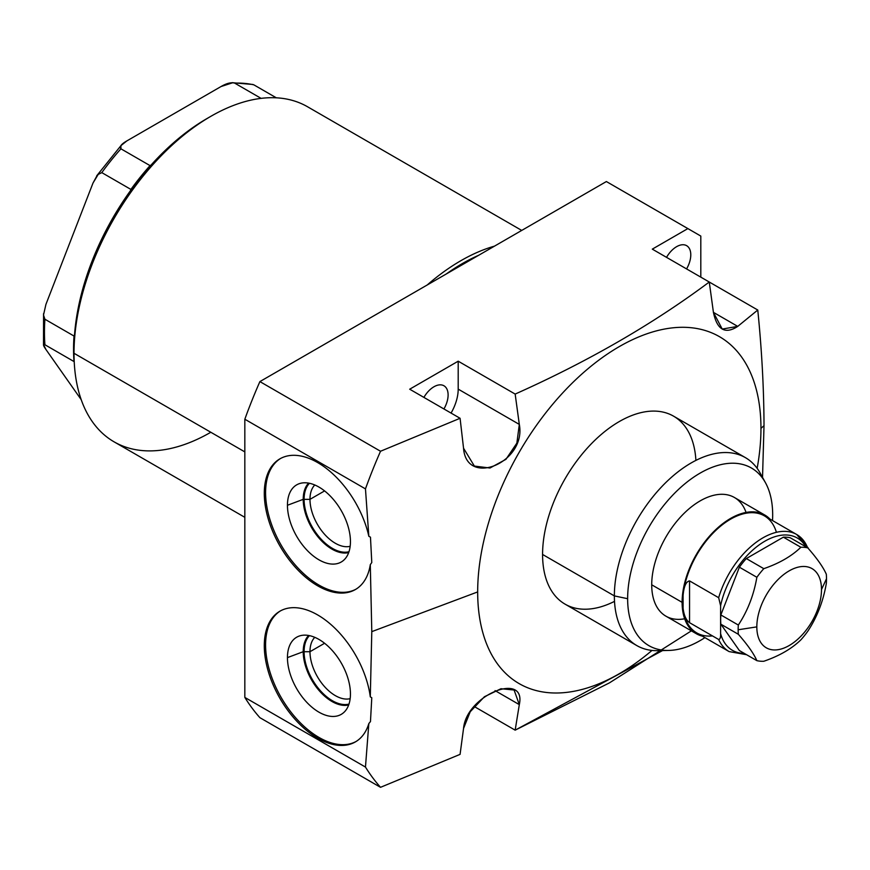 <?xml version="1.0" encoding="UTF-8"?>
<svg xmlns="http://www.w3.org/2000/svg" width="870" height="870" viewBox="0 0 870 870"><rect width="100%" height="100%" fill="white"/><g stroke="black" fill="none" stroke-linecap="round" stroke-linejoin="round"><path stroke-width="1.3" d="M720.849 624.192A62.477 36.072 -60 0 1 720.664 619.679A62.477 36.072 -60 0 1 720.849 614.949L738.336 625.041A62.477 36.072 120 0 0 738.151 629.771A62.477 36.072 120 0 0 738.336 634.284L720.849 624.192A62.477 36.072 -60 0 1 720.664 619.679A62.477 36.072 -60 0 1 720.849 614.949L739.38 567.186A62.477 36.072 -60 0 1 746.308 558.562L763.795 568.665A62.477 36.072 120 0 0 756.867 577.288L739.38 567.186A62.477 36.072 -60 0 1 746.308 558.562L783.37 537.171A62.477 36.072 -60 0 1 790.297 537.79L807.784 547.882A62.477 36.072 120 0 0 800.857 547.263L783.37 537.171A62.477 36.072 -60 0 1 790.297 537.79L807.784 547.882C817.093 558.475 823.27 567.262 826.315 574.243A62.477 36.072 -60 0 1 826.5 578.757A62.477 36.072 120 0 0 826.315 574.243C823.27 567.262 817.093 558.475 807.784 547.882A62.477 36.072 -60 0 0 800.857 547.263C791.635 556.202 779.281 563.325 763.795 568.665C779.281 563.325 791.635 556.202 800.857 547.263L783.37 537.171L746.308 558.562L763.795 568.665A62.477 36.072 -60 0 0 756.867 577.288C753.811 595.004 747.635 610.925 738.336 625.041C747.635 610.925 753.811 595.004 756.867 577.288L739.38 567.186L720.849 614.949L738.336 625.041A62.477 36.072 -60 0 0 738.151 629.771L756.824 626.879A45.729 26.404 120 0 0 789.155 645.551A45.729 26.404 120 0 0 821.497 589.545L826.5 578.757A62.477 36.072 -60 0 1 826.315 583.487A62.477 36.072 120 0 0 826.5 578.757L821.497 589.545A45.729 26.404 120 0 0 789.155 570.872A45.729 26.404 120 0 0 756.824 626.879L738.151 629.771A62.477 36.072 -60 0 0 738.336 634.284C747.635 644.877 753.811 653.664 756.867 660.645A62.477 36.072 120 0 0 763.795 661.265A62.477 36.072 -60 0 1 756.867 660.645L739.38 650.553L756.867 660.645C753.811 653.664 747.635 644.877 738.336 634.284L720.849 624.192L739.38 650.553L720.849 624.192M800.857 639.874A62.477 36.072 120 0 0 807.784 631.25A62.477 36.072 -60 0 1 800.857 639.874C791.624 648.813 779.27 655.947 763.795 661.265C779.27 655.947 791.624 648.813 800.857 639.874M746.601 654.718L729.104 651.586L696.761 632.914A67.599 39.03 -60 0 1 683.091 608.195L683.091 595.385C683.907 586.347 686.06 581.519 689.551 580.899L718.663 597.701L720.599 605.77A64.848 37.443 120 0 1 760.282 544.109A64.848 37.443 120 0 1 805.816 546.741A64.848 37.443 120 0 0 760.282 544.109A64.848 37.443 120 0 0 720.599 605.77L720.599 633.654A64.848 37.443 120 0 0 744.252 653.37A64.848 37.443 120 0 1 720.599 633.654C720.751 637.373 720.11 639.319 718.663 639.483L689.551 622.681L689.551 580.899L718.663 597.701L720.599 605.77L720.599 633.654C720.751 637.373 720.11 639.319 718.663 639.483A67.599 39.03 120 0 0 729.104 651.586A67.599 39.03 -60 0 1 718.663 639.483L689.551 622.681L689.551 580.899C686.06 581.519 683.907 586.347 683.091 595.385A67.599 39.03 -60 0 1 714.868 531.309A67.599 39.03 -60 0 1 764.36 515.845L796.692 534.506A67.599 39.03 120 0 0 718.663 597.701A67.599 39.03 -60 0 1 796.692 534.506L808.089 547.937M712.465 635.916A67.599 39.03 -60 0 1 683.091 608.195C683.94 615.373 686.104 620.201 689.551 622.681C686.104 620.201 683.94 615.373 683.091 608.195L683.091 595.385A67.599 39.03 -60 0 1 726.493 521.728A67.599 39.03 -60 0 1 776.41 532.309M807.925 547.578L808.284 548.459M807.142 546.61A67.599 39.03 120 0 0 796.692 534.506M764.817 515.051A68.512 39.552 120 0 1 769.939 519.064A68.512 39.552 120 0 0 715.738 529.678A68.512 39.552 120 0 0 682.113 602.344A68.512 39.552 120 0 0 702.34 636.144A68.512 39.552 120 0 1 696.304 633.708A68.512 39.552 120 0 1 682.113 602.344L651.717 584.803A68.512 39.552 -60 0 1 681.623 515.856A68.512 39.552 -60 0 1 734.421 497.499L764.817 515.051A68.512 39.552 120 0 0 712.019 533.408A68.512 39.552 120 0 0 682.113 602.344L651.717 584.803A68.512 39.552 -60 0 1 692.303 506.166A68.512 39.552 -60 0 1 746.058 512.43M765.48 482.741A102.551 59.214 120 0 1 772.68 514.964A102.551 59.214 120 0 1 772.527 520.554A102.551 59.214 120 0 0 772.68 514.964A102.551 59.214 120 0 0 700.165 473.095A102.551 59.214 120 0 0 627.64 598.701A102.551 59.214 120 0 0 704.928 637.634A102.551 59.214 120 0 1 668.66 650.445L657.774 650.662A108.532 62.662 -60 0 1 614.361 595.906A108.532 62.662 -60 0 1 674.011 475.085A108.532 62.662 -60 0 1 760.228 473.204L765.48 482.741A102.551 59.214 120 0 0 684.005 484.525A102.551 59.214 120 0 0 627.64 598.701L614.361 595.906L627.64 598.701A102.551 59.214 120 0 0 668.66 650.445M684.657 618.777A68.512 39.552 -60 0 1 651.717 584.803A68.512 39.552 -60 0 0 665.909 616.156L696.304 633.708M636.84 645.594L565.054 604.139A108.532 62.662 -60 0 1 542.575 554.462L614.361 595.906A108.532 62.662 120 0 0 636.84 645.594A108.532 62.662 120 0 0 663.397 650.238A108.532 62.662 -60 0 1 657.774 650.662M477.673 591.926A200.317 115.656 -60 0 1 619.309 346.597A200.317 115.656 -60 0 1 760.956 428.377A200.317 115.656 -60 0 1 757.139 468.321A200.317 115.656 120 0 0 760.956 428.377A200.317 115.656 120 0 0 619.309 346.597A200.317 115.656 120 0 0 477.673 591.926L371.794 631.631L370.294 564.663L371.784 562.531L370.468 537.171L368.837 536.301L365.465 488.886A365.878 211.236 -60 0 1 380.527 451.247L460.078 418.285L463.547 448.224C466.396 487.722 526.654 462.296 519.314 424.408L515.16 394.077C588.174 361.463 652.881 324.108 709.268 282.021L713.422 312.352C717.087 329.893 725.188 334.569 737.738 326.391L757.77 310.024C761.794 349.892 763.882 388.444 764.012 425.658L760.956 428.377L764.012 425.658L762.533 477.391L764.012 425.658C763.882 388.444 761.794 349.892 757.77 310.024L709.268 282.021C652.881 324.108 588.174 361.463 515.16 394.077L458.196 361.191L458.196 389.129A34.3 19.803 -60 0 1 451.062 413.087A34.3 19.803 -60 0 0 458.196 389.129L519.314 424.408L515.16 394.077L458.196 361.191L458.196 389.129L519.314 424.408L516.867 443.124L505.938 459.338L489.973 468.016L474.367 466.07L463.547 448.224L460.078 418.285L380.527 451.247L259.891 381.593L606.379 181.547L687.876 228.592L652.304 249.135L709.268 282.021L713.422 312.352L737.738 326.391L757.77 310.024L652.304 249.135L687.876 228.592L700.807 236.064L700.807 277.138L700.807 236.064L606.379 181.547L259.891 381.593L380.527 451.247A365.878 211.236 120 0 0 365.465 488.886L368.837 536.301A75.462 43.565 -120 0 0 279.922 458.838A75.462 43.565 -120 0 0 279.922 545.979A75.462 43.565 -120 0 0 355.384 589.545A75.462 43.565 -120 0 0 370.294 564.663L371.784 562.531L370.468 537.171L368.837 536.301A75.462 43.565 -120 0 0 284.936 456.63A75.462 43.565 -120 0 0 290.341 561.346A75.462 43.565 -120 0 0 370.294 564.663L371.794 631.631L370.294 696.859A75.462 43.565 -120 0 0 290.341 607.847A75.462 43.565 -120 0 0 284.936 706.331A75.462 43.565 -120 0 0 368.837 723.535L365.465 767.068L244.829 697.414L244.829 419.231L365.465 488.886L244.829 419.231A365.878 211.236 -60 0 1 259.891 381.593A365.878 211.236 -60 0 0 244.829 419.231L244.829 697.414L365.465 767.068L368.837 723.535L370.468 721.567L371.784 697.729L370.294 696.859L371.794 631.631L477.673 591.926A200.317 115.656 120 0 0 652 650.423A200.317 115.656 -60 0 1 477.673 591.926M695.902 460.393A108.532 62.662 120 0 0 616.917 422.972A108.532 62.662 120 0 0 542.575 554.462A108.532 62.662 120 0 0 614.514 601.366M356.026 589.164A75.462 43.565 60 0 1 281.217 545.229A75.462 43.565 60 0 1 280.575 458.479A75.462 43.565 60 0 0 281.217 545.229A75.462 43.565 60 0 0 356.026 589.164M287.448 505.263A44.544 25.719 -120 0 0 318.953 559.812A44.544 25.719 -120 0 0 350.447 541.629A44.544 25.719 -120 0 0 318.953 487.069A44.544 25.719 -120 0 0 287.448 505.263A44.544 25.719 -120 0 0 309.122 552.33A44.544 25.719 -120 0 0 344.313 559.649A44.544 25.719 -120 0 0 350.447 541.629A44.544 25.719 -120 0 0 333.166 499.195A44.544 25.719 -120 0 0 300.28 483.372A44.544 25.719 -120 0 0 287.448 505.263L303.217 499.347L287.448 505.263M348.696 552.57A40.64 23.457 60 0 1 318.822 537.877A40.64 23.457 60 0 1 303.217 499.347A40.64 23.457 60 0 1 308.6 483.122A40.64 23.457 -120 0 0 303.217 499.347L309.981 499.347A35.855 20.706 60 0 1 314.777 484.981A35.855 20.706 -120 0 0 309.981 499.347L303.217 499.347A40.64 23.457 -120 0 0 318.822 537.877A40.64 23.457 -120 0 0 348.696 552.57M350.164 546.295A35.855 20.706 60 0 1 323.781 533.386A35.855 20.706 60 0 1 309.981 499.347A35.855 20.706 -120 0 0 323.781 533.386A35.855 20.706 -120 0 0 350.164 546.295M324.586 490.919L309.981 499.347L324.586 490.919M692.759 629.978L609.413 682.885L515.16 730.158L519.314 704.624C526.654 671.096 466.396 694.749 463.547 728.44L460.078 754.366L380.527 787.317A365.878 211.236 -60 0 1 365.465 767.068A365.878 211.236 120 0 0 380.527 787.317L460.078 754.366L463.547 728.44L470.224 711.747L484.416 696.739L500.979 688.725L514.105 690.019L519.314 704.624L515.16 730.158L662.559 650.564M370.468 721.567L371.784 697.729L370.294 696.859A75.462 43.565 -120 0 0 333.96 627.292A75.462 43.565 -120 0 0 279.922 611.197A75.462 43.565 -120 0 0 279.922 698.327A75.462 43.565 -120 0 0 355.384 741.903A75.462 43.565 -120 0 0 368.837 723.535L370.468 721.567M280.575 610.827A75.462 43.565 -120 0 0 281.217 697.588A75.462 43.565 -120 0 0 356.026 741.512A75.462 43.565 60 0 1 281.217 697.588A75.462 43.565 60 0 1 280.575 610.827M287.448 657.611A44.544 25.719 60 0 1 318.953 639.428A44.544 25.719 60 0 1 350.447 693.988A44.544 25.719 60 0 1 318.953 712.171A44.544 25.719 60 0 1 287.448 657.611L303.217 651.706A40.64 23.457 60 0 1 308.6 635.47A40.64 23.457 -120 0 0 303.217 651.706L287.448 657.611A44.544 25.719 -120 0 0 309.122 704.678A44.544 25.719 -120 0 0 344.313 712.008A44.544 25.719 -120 0 0 350.447 693.988A44.544 25.719 -120 0 0 333.166 651.543A44.544 25.719 -120 0 0 300.28 635.731A44.544 25.719 -120 0 0 287.448 657.611M348.696 704.928A40.64 23.457 60 0 1 318.822 690.236A40.64 23.457 60 0 1 303.217 651.706A40.64 23.457 -120 0 0 318.822 690.236A40.64 23.457 -120 0 0 348.696 704.928M309.981 651.706L303.217 651.706L309.981 651.706A35.855 20.706 60 0 1 314.777 637.34A35.855 20.706 -120 0 0 309.981 651.706L324.586 643.267L309.981 651.706A35.855 20.706 -120 0 0 323.781 685.745A35.855 20.706 -120 0 0 350.164 698.654A35.855 20.706 60 0 1 323.781 685.745A35.855 20.706 60 0 1 309.981 651.706M259.891 717.674A365.878 211.236 -60 0 1 244.829 697.414A365.878 211.236 -60 0 0 259.891 717.674L380.527 787.317L259.891 717.674M474.139 706.473L515.16 730.158L474.139 706.473M495.052 690.617L519.314 704.624L495.052 690.617M433.945 386.769A20.032 11.56 120 0 0 423.897 397.405A20.032 11.56 120 0 1 433.945 386.769A20.032 11.56 120 0 1 447.039 389.336A20.032 11.56 120 0 1 443.928 408.965A20.032 11.56 120 0 0 443.961 385.78A20.032 11.56 120 0 0 433.945 386.769M409.694 389.205L458.196 361.191L409.694 389.205L460.078 418.285L409.694 389.205M676.621 246.667A20.032 11.56 120 0 0 666.54 257.357A20.032 11.56 120 0 1 676.621 246.667A20.032 11.56 120 0 1 689.725 249.244A20.032 11.56 120 0 1 686.571 268.917A20.032 11.56 120 0 0 686.637 245.677A20.032 11.56 120 0 0 676.621 246.667M737.738 326.391L713.422 312.352L722.23 329.067L737.738 326.391M446.299 273.963A191.172 110.37 -60 0 1 478.63 255.301A191.172 110.37 120 0 0 446.299 273.963M427.203 284.99A193.455 111.697 -60 0 1 494.508 246.134A193.455 111.697 120 0 0 427.203 284.99M252.539 84.564L253.844 84.836A188.605 108.891 120 0 0 234.704 83.128L232.921 82.683L221.013 86.554L126.868 140.907C121.234 144.115 119.266 146.758 120.93 148.814A188.605 108.891 120 0 0 101.801 172.619L97.505 174.772L93.014 183.015L45.936 304.359L43.5 315.049L44.914 319.236L74.015 336.037A188.605 108.891 120 0 0 74.015 361.55L74.015 361.55A188.605 108.891 -60 0 1 74.015 336.037L74.548 334.667A187.963 108.522 120 0 0 74.015 348.805L74.015 353.285L74.015 348.805A187.963 108.522 -60 0 1 74.548 334.667A187.963 108.522 -60 0 1 130.369 190.802A187.963 108.522 -60 0 1 151.108 165.006A187.963 108.522 -60 0 1 206.929 118.592L210.801 116.352A193.455 111.697 120 0 0 74.015 353.285L244.829 451.9L74.015 353.285A193.455 111.697 -60 0 1 158.46 158.59A193.455 111.697 -60 0 1 307.534 106.76L521.717 230.419M253.844 84.836L276.323 97.821L253.844 84.836A188.605 108.891 -60 0 0 234.704 83.128L261.109 98.375L234.704 83.128C231.137 82.161 226.581 83.302 221.013 86.554L126.868 140.907L120.919 145.649L120.93 148.814L150.042 165.615L151.108 165.006A187.963 108.522 120 0 0 130.369 190.802L130.902 189.421A188.605 108.891 -60 0 1 150.042 165.615L151.108 165.006A187.963 108.522 -60 0 1 208.854 117.493M74.015 348.805L74.015 353.285A193.455 111.697 120 0 0 210.812 432.26M244.829 517.324L114.079 441.84A193.455 111.697 -60 0 1 74.015 353.285L74.015 353.285M44.914 319.236A188.605 108.891 120 0 0 44.914 344.748A188.605 108.891 -60 0 1 44.914 319.236L74.015 336.037L74.548 334.667A187.963 108.522 -60 0 1 130.369 190.802L130.902 189.421L101.801 172.619A188.605 108.891 -60 0 1 120.93 148.814L150.042 165.615A188.605 108.891 120 0 0 130.902 189.421L101.801 172.619M98.778 173.456L93.014 183.015L45.936 304.359L43.5 315.049M43.533 344.607L45.936 349.49L81.193 399.645L45.936 349.49C43.108 345.488 42.771 343.911 44.914 344.748L74.015 361.55L44.914 344.748M542.575 554.462A108.532 62.662 -60 0 1 589.947 445.244A108.532 62.662 -60 0 1 673.576 416.164L745.372 457.609A108.532 62.662 120 0 0 661.744 486.689A108.532 62.662 120 0 0 614.361 595.906L542.575 554.462M762.675 478.293A108.532 62.662 120 0 0 745.372 457.609M826.315 583.487C823.259 601.213 817.082 617.135 807.784 631.25C817.082 617.135 823.259 601.213 826.315 583.487M821.497 589.545A45.729 26.404 -60 0 1 789.155 645.551A45.729 26.404 -60 0 1 756.824 626.879A45.729 26.404 -60 0 1 789.155 570.872A45.729 26.404 -60 0 1 821.497 589.545M309.47 635.644A40.02 23.109 -120 0 0 304.087 651.706A40.02 23.109 -120 0 0 319.518 689.714A40.02 23.109 -120 0 0 348.99 704.091M309.47 483.285A40.02 23.109 -120 0 0 304.087 499.347A40.02 23.109 -120 0 0 319.518 537.366A40.02 23.109 -120 0 0 348.99 551.732M253.039 84.488L232.094 82.683M121.539 144.898L96.69 175.838M43.565 313.668L43.5 344.933"/></g></svg>

